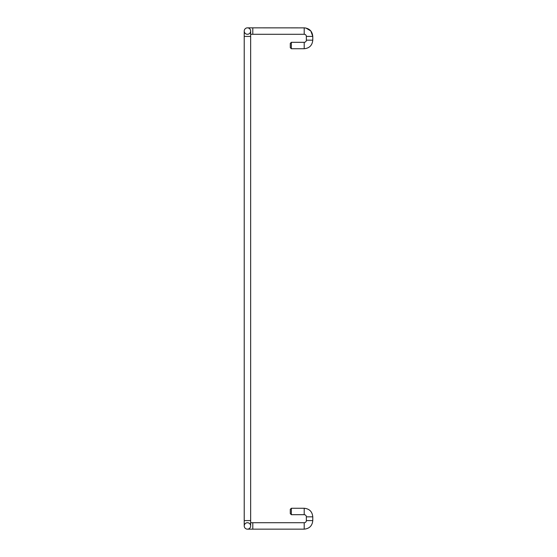 <?xml version="1.0" encoding="UTF-8"?>
<svg xmlns="http://www.w3.org/2000/svg" width="557" height="557" viewBox="0 0 557 557"><rect width="100%" height="100%" fill="white"/><g stroke="black" fill="none" stroke-linecap="round" stroke-linejoin="round"><path stroke-width="0.84" d="M291.353 42.311L290.281 43.383L290.281 47.665L291.353 48.738L291.353 42.311L304.206 42.311A2.144 2.144 0 0 0 306.35 40.167L306.35 36.421A2.144 2.144 0 0 0 304.206 34.276L250.65 34.276M291.353 514.689L291.353 508.263L304.206 508.263L304.206 514.689L291.353 514.689L290.281 513.617L290.281 509.335L291.353 508.263M244.224 36.421L250.65 36.421L250.65 520.579L244.224 520.579L244.224 31.067A3.217 3.217 0 0 1 247.433 27.85A3.217 3.217 0 0 1 250.65 31.067A3.217 3.217 0 0 1 247.433 34.276A3.217 3.217 0 0 1 244.224 31.067A3.217 3.217 0 0 1 247.433 27.85A3.217 3.217 0 0 1 250.65 31.067A3.217 3.217 0 0 1 247.433 34.276A3.217 3.217 0 0 1 244.224 31.067A3.217 3.217 0 0 1 247.433 27.85L252.794 27.85L252.794 34.276M244.224 520.579L244.224 525.933A3.217 3.217 0 0 0 247.433 529.15A3.217 3.217 0 0 0 250.65 525.933A3.217 3.217 0 0 0 247.433 522.724A3.217 3.217 0 0 0 244.224 525.933A3.217 3.217 0 0 0 247.433 529.15A3.217 3.217 0 0 0 250.65 525.933A3.217 3.217 0 0 0 247.433 522.724A3.217 3.217 0 0 0 244.224 525.933A3.217 3.217 0 0 0 247.433 529.15A3.217 3.217 0 0 0 250.65 525.933A3.217 3.217 0 0 0 247.433 522.724A3.217 3.217 0 0 0 244.224 525.933A3.217 3.217 0 0 0 247.433 529.15A3.217 3.217 0 0 0 250.65 525.933L250.65 520.579M304.206 522.724L304.206 529.15L252.794 529.15L252.794 522.724L304.206 522.724A2.144 2.144 0 0 0 306.35 520.579L306.35 516.833A2.144 2.144 0 0 0 304.206 514.689A2.144 2.144 0 0 1 306.35 516.833L312.776 516.833L312.776 520.579L306.35 520.579M306.35 40.167L306.35 36.421L312.776 36.421L312.776 40.167L306.35 40.167M244.224 31.067A3.217 3.217 0 0 1 247.433 27.85A3.217 3.217 0 0 1 250.65 31.067A3.217 3.217 0 0 0 247.433 27.85A3.217 3.217 0 0 0 244.224 31.067A3.217 3.217 0 0 1 247.433 27.85A3.217 3.217 0 0 1 250.65 31.067A3.217 3.217 0 0 1 247.433 34.276M291.353 48.738L304.206 48.738L304.206 42.311M312.776 40.167C312.268 45.375 309.413 48.229 304.206 48.738C309.413 48.229 312.268 45.375 312.776 40.167L312.776 36.421C312.268 31.213 309.413 28.358 304.206 27.85L304.206 34.276M247.433 522.724A3.217 3.217 0 0 0 244.224 525.933A3.217 3.217 0 0 0 247.433 529.15A3.217 3.217 0 0 1 244.224 525.933A3.217 3.217 0 0 1 247.433 522.724M252.794 27.85L304.888 27.878M250.65 36.421L250.65 31.067M252.794 522.724L250.65 522.724M252.794 529.15L247.433 529.15M304.206 529.15C309.413 528.642 312.268 525.787 312.776 520.579C312.268 525.787 309.413 528.642 304.206 529.15M312.776 516.833C312.268 511.625 309.413 508.771 304.206 508.263C309.413 508.771 312.268 511.625 312.776 516.833M312.776 36.421L310.82 30.969L305.835 28.003"/></g></svg>
